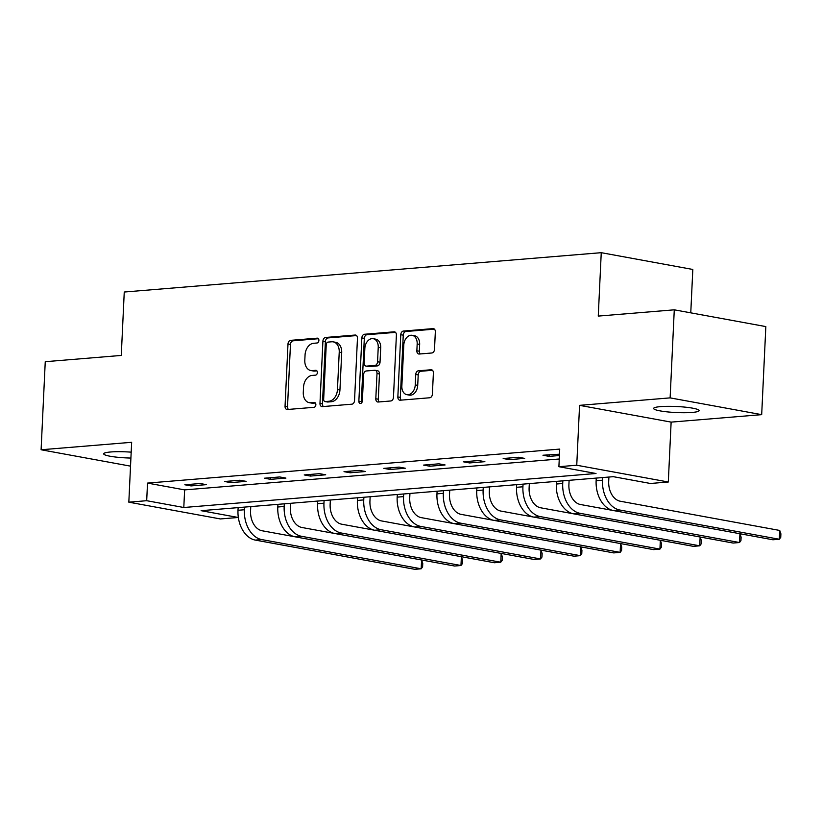<?xml version="1.0" encoding="UTF-8"?>
<svg xmlns="http://www.w3.org/2000/svg" width="822" height="822" viewBox="0 0 822 822"><rect width="100%" height="100%" fill="white"/><g stroke="black" fill="none" stroke-linecap="round" stroke-linejoin="round"><path stroke-width="1.23" d="M318.895 340.431A2.445 1.726 -79.6 0 0 317.58 338.171A2.445 1.726 -79.6 0 0 317.251 338.161L290.649 340.349A3.494 2.466 -79.6 0 0 287.988 344.017L285.049 406.253A3.494 2.466 -79.6 0 0 286.929 409.479A3.494 2.466 -79.6 0 0 287.392 409.5L313.994 407.311A2.445 1.726 -79.6 0 0 315.864 404.743A2.445 1.726 -79.6 0 0 314.549 402.482A2.445 1.726 -79.6 0 0 314.22 402.472L310.778 402.749A11.179 7.901 -79.6 0 1 309.288 402.677A11.179 7.901 -79.6 0 1 303.287 392.351L303.534 387.162A11.179 7.901 -79.6 0 1 312.062 375.438L315.514 375.151A2.445 1.726 -79.6 0 0 317.374 372.592A2.445 1.726 -79.6 0 0 316.069 370.332A2.445 1.726 -79.6 0 0 315.74 370.311L312.298 370.599A11.179 7.901 -79.6 0 1 310.798 370.527A11.179 7.901 -79.6 0 1 304.808 360.19L305.054 355.012A11.179 7.901 -79.6 0 1 313.583 343.288L317.025 343A2.445 1.726 -79.6 0 0 318.895 340.431M660.528 406.623A22.769 3.021 -177.3 0 0 653.624 408.452A22.769 3.021 -177.3 0 0 667.443 411.894A22.769 3.021 -177.3 0 0 692.206 412.428A22.769 3.021 -177.3 0 0 699.111 410.599A22.769 3.021 -177.3 0 0 685.291 407.157A22.769 3.021 -177.3 0 0 660.528 406.623M131.191 452.162A22.769 3.021 -177.3 0 0 110.58 451.987A22.769 3.021 -177.3 0 0 103.675 453.816A22.769 3.021 -177.3 0 0 130.914 458.06M431.838 352.987A3.494 2.466 -79.6 0 0 434.509 349.319L435.331 331.862A3.494 2.466 -79.6 0 0 433.461 328.636A3.494 2.466 -79.6 0 0 432.988 328.615L403.448 331.05A3.494 2.466 -79.6 0 0 400.776 334.718L397.848 396.944A3.494 2.466 -79.6 0 0 399.718 400.18A3.494 2.466 -79.6 0 0 400.191 400.201L429.731 397.766A3.494 2.466 -79.6 0 0 432.393 394.098L433.389 373.003A3.494 2.466 -79.6 0 0 431.519 369.777A3.494 2.466 -79.6 0 0 431.047 369.756L418.408 370.804A3.494 2.466 -79.6 0 0 415.737 374.462L415.244 384.922A9.34 6.607 -79.6 0 1 406.869 394.663A9.34 6.607 -79.6 0 1 401.855 386.032L403.787 345.055A9.34 6.607 -79.6 0 1 412.161 335.314A9.34 6.607 -79.6 0 1 417.175 343.956L416.857 350.778A3.494 2.466 -79.6 0 0 418.727 354.005A3.494 2.466 -79.6 0 0 419.199 354.035L431.838 352.987M558.898 466.701L576.746 465.231L668.307 482L650.449 483.48L613.335 476.678L201.123 510.678L238.236 517.48L220.388 518.949L128.828 502.18L146.686 500.701L183.799 507.503L596.012 473.503L558.898 466.701L559.72 449.089L147.518 483.089L146.686 500.701M128.828 502.18L131.654 442.298L41.1 449.768L45.251 361.701L121.266 355.433L124.256 292.026L601.252 252.683L598.262 316.09L674.276 309.822L670.125 397.879L579.572 405.349L576.746 465.231M357.467 338.284A3.494 2.466 -79.6 0 0 355.587 335.057A3.494 2.466 -79.6 0 0 355.125 335.037L325.584 337.472A3.494 2.466 -79.6 0 0 322.912 341.14L319.974 403.376A3.494 2.466 -79.6 0 0 321.854 406.602A3.494 2.466 -79.6 0 0 322.316 406.623L351.867 404.188A3.494 2.466 -79.6 0 0 354.529 400.52L357.467 338.284M364.516 334.256L394.057 331.821A3.494 2.466 -79.6 0 1 394.519 331.852A3.494 2.466 -79.6 0 1 396.399 335.078L393.461 397.314A3.494 2.466 -79.6 0 1 390.799 400.972L378.151 402.02A3.494 2.466 -79.6 0 1 377.688 401.999A3.494 2.466 -79.6 0 1 375.808 398.762L377 373.527A3.494 2.466 -79.6 0 0 375.13 370.301A3.494 2.466 -79.6 0 0 374.657 370.28L366.273 370.969A3.494 2.466 -79.6 0 0 363.612 374.627L362.368 400.91A2.445 1.726 -79.6 0 1 360.17 403.458A2.445 1.726 -79.6 0 1 358.865 401.198L361.844 337.924A3.494 2.466 -79.6 0 1 364.516 334.256L366.992 334.718L395.495 332.365M674.276 309.822L765.837 326.591L761.686 414.648L670.125 397.879M41.1 449.768L130.523 466.146M690.768 312.833L692.812 269.462L601.252 252.683M147.518 483.089L184.631 489.891L559.258 458.995M191.033 485.915L206.332 484.651L200.147 483.521L184.837 484.775L191.033 485.915L191.105 484.261M230.818 482.627L246.127 481.363L239.942 480.233L224.632 481.497L230.818 482.627L230.9 480.983M270.613 479.349L285.922 478.085L279.727 476.955L264.427 478.209L270.613 479.349L270.695 477.695M310.408 476.061L325.707 474.797L319.522 473.667L304.222 474.931L310.408 476.061L310.48 474.417M350.193 472.784L365.502 471.52L359.317 470.39L344.007 471.653L350.193 472.784L350.275 471.129M389.988 469.496L405.297 468.242L399.112 467.102L383.802 468.365L389.988 469.496L390.07 467.852M429.783 466.218L445.082 464.954L438.897 463.824L423.597 465.088L429.783 466.218L429.865 464.564M469.578 462.94L484.877 461.676L478.692 460.536L463.392 461.8L469.578 462.94L469.65 461.286M509.363 459.652L524.672 458.388L518.487 457.258L503.177 458.522L509.363 459.652L509.445 457.998M559.484 454.196L542.972 455.234L549.158 456.374L559.422 455.522M579.572 405.349L671.132 422.118L761.686 414.648M671.132 422.118L668.307 482M238.267 516.894L238.236 517.48M184.631 489.891L183.799 507.503M549.158 456.374L549.24 454.72M310.798 370.527L313.274 370.979A11.179 7.901 -79.6 0 0 314.775 371.051L312.298 370.599M316.912 370.876L314.775 371.051M309.288 402.677L311.764 403.129A11.179 7.901 -79.6 0 0 313.254 403.201L310.778 402.749M315.391 403.027L313.254 403.201M318.422 338.715L293.125 340.811A3.494 2.466 -79.6 0 0 290.464 344.469L287.525 406.705A3.494 2.466 -79.6 0 0 288.43 409.418M356.563 335.571L328.05 337.924A3.494 2.466 -79.6 0 0 325.389 341.592L322.45 403.828A3.494 2.466 -79.6 0 0 323.354 406.541M328.101 342.086A2.445 1.726 -79.6 0 0 326.242 344.654L323.663 399.276A2.445 1.726 -79.6 0 0 324.978 401.537A2.445 1.726 -79.6 0 0 325.296 401.557L328.934 401.259A11.179 7.901 -79.6 0 0 337.462 389.536L339.229 352.186A11.179 7.901 -79.6 0 0 333.229 341.86A11.179 7.901 -79.6 0 0 331.739 341.788L328.101 342.086M327.135 401.896A2.445 1.726 -79.6 0 0 327.454 401.989A2.445 1.726 -79.6 0 0 327.773 402.009L325.296 401.557M333.229 341.86L335.705 342.312A11.179 7.901 -79.6 0 1 341.705 352.638L339.938 389.988A11.179 7.901 -79.6 0 1 331.41 401.711L327.773 402.009M375.13 370.301L377.606 370.753A3.494 2.466 -79.6 0 1 379.476 373.979L378.284 399.215A3.494 2.466 -79.6 0 0 379.189 401.927M366.992 334.718A3.494 2.466 -79.6 0 0 364.321 338.376L361.341 401.65A2.445 1.726 -79.6 0 0 361.546 402.924M378.233 347.336A9.34 6.607 -79.6 0 0 373.219 338.695A9.34 6.607 -79.6 0 0 364.845 348.436L364.156 362.872A3.494 2.466 -79.6 0 0 366.037 366.109A3.494 2.466 -79.6 0 0 366.499 366.129L374.894 365.43A3.494 2.466 -79.6 0 0 377.555 361.772L378.233 347.336L380.709 347.788A9.34 6.607 -79.6 0 0 375.695 339.157L373.219 338.695M366.037 366.109L368.513 366.561A3.494 2.466 -79.6 0 0 368.975 366.581L366.499 366.129M380.709 347.788L380.031 362.225A3.494 2.466 -79.6 0 1 377.36 365.893L368.975 366.581M412.161 335.314L414.637 335.766A9.34 6.607 -79.6 0 1 419.652 344.408L419.333 351.23A3.494 2.466 -79.6 0 0 420.237 353.943M406.869 394.663L409.335 395.115A9.34 6.607 -79.6 0 0 417.72 385.374L415.244 384.922M432.495 370.29L420.885 371.256A3.494 2.466 -79.6 0 0 418.213 374.914L417.72 385.374M434.427 329.149L405.924 331.502A3.494 2.466 -79.6 0 0 403.253 335.171L400.324 397.406A3.494 2.466 -79.6 0 0 401.218 400.119M250.772 506.578L250.566 510.883A17.786 12.351 85.3 0 0 262.105 530.765L294.8 536.756M238.123 507.626L238 510.277A26.684 18.536 -94.7 0 0 255.313 540.095L414.802 569.317L421.172 568.793L261.694 539.571A26.684 18.536 -94.7 0 1 244.381 509.753L244.504 507.102M422.765 563.378L422.6 566.892L421.172 568.793L421.594 559.988L422.765 563.378M290.567 503.3L290.361 507.606A17.786 12.351 85.3 0 0 301.9 527.488L334.595 533.468M277.918 504.338L277.795 506.999A26.684 18.536 -94.7 0 0 295.108 536.817L454.587 566.029L460.967 565.505L301.489 536.293A26.684 18.536 -94.7 0 1 284.176 506.475L284.299 503.814M462.56 560.09L462.396 563.615L460.967 565.505L461.378 556.71L462.56 560.09M330.352 500.012L330.146 504.318A17.786 12.351 85.3 0 0 341.695 524.2L374.38 530.19M317.713 501.06L317.59 503.711A26.684 18.536 -94.7 0 0 334.903 533.529L494.382 562.751L500.762 562.227L341.274 533.005A26.684 18.536 -94.7 0 1 323.96 503.187L324.094 500.536M502.355 556.813L502.191 560.327L500.762 562.227L501.173 553.422L502.355 556.813M370.147 496.735L369.941 501.04A17.786 12.351 85.3 0 0 381.49 520.922L414.175 526.912M357.508 497.772L357.385 500.434A26.684 18.536 -94.7 0 0 374.688 530.252L534.177 559.474L540.547 558.939L381.069 529.728A26.684 18.536 -94.7 0 1 363.756 499.91L363.879 497.248M542.15 553.525L541.975 557.049L540.547 558.939L540.968 550.144L542.15 553.525M409.942 493.457L409.736 497.762A17.786 12.351 85.3 0 0 421.275 517.634L453.97 523.624M397.293 494.495L397.17 497.146A26.684 18.536 -94.7 0 0 414.483 526.964L573.962 556.186L580.342 555.662L420.864 526.44A26.684 18.536 -94.7 0 1 403.551 496.622L403.674 493.971M581.935 550.247L581.771 553.771L580.342 555.662L580.764 546.856L581.935 550.247M449.726 490.169L449.531 494.474A17.786 12.351 85.3 0 0 461.07 514.356L493.765 520.347M437.088 491.217L436.965 493.868A26.684 18.536 -94.7 0 0 454.278 523.686L613.757 552.908L620.137 552.374L460.659 523.162A26.684 18.536 -94.7 0 1 443.346 493.344L443.469 490.683M621.73 546.959L621.566 550.483L620.137 552.374L620.548 543.578L621.73 546.959M489.522 486.891L489.316 491.196A17.786 12.351 85.3 0 0 500.865 511.068L533.55 517.059M476.883 487.929L476.76 490.59A26.684 18.536 -94.7 0 0 494.073 520.408L653.552 549.62L659.932 549.096L500.444 519.874A26.684 18.536 -94.7 0 1 483.131 490.056L483.264 487.405M661.525 543.681L661.361 547.205L659.932 549.096L660.343 540.29L661.525 543.681M529.317 483.603L529.111 487.908A17.786 12.351 85.3 0 0 540.66 507.791L573.345 513.781M516.678 484.651L516.555 487.302A26.684 18.536 -94.7 0 0 533.858 517.12L693.347 546.342L699.717 545.818L540.239 516.596A26.684 18.536 -94.7 0 1 522.926 486.778L523.049 484.117M701.32 540.393L701.145 543.917L699.717 545.818L700.139 537.013L701.32 540.393M569.112 480.325L568.906 484.631A17.786 12.351 85.3 0 0 580.445 504.503L613.14 510.493M556.463 481.363L556.34 484.024A26.684 18.536 -94.7 0 0 573.653 513.842L733.132 543.054L739.512 542.53L580.034 513.308A26.684 18.536 -94.7 0 1 562.721 483.49L562.844 480.839M739.934 533.725L741.105 537.115L740.941 540.64L739.512 542.53L739.923 533.725M608.897 477.037L608.701 481.343A17.786 12.351 85.3 0 0 620.24 501.225L779.718 530.447L780.9 533.827L780.736 537.352L779.307 539.253L619.829 510.03A26.684 18.536 -94.7 0 1 602.516 480.212L602.639 477.561M779.718 530.447L779.307 539.253L772.927 539.777L613.448 510.554A26.684 18.536 -94.7 0 1 596.135 480.736L596.258 478.085M317.888 338.274L317.251 338.161M314.857 402.585L314.22 402.472M316.378 370.434L315.74 370.311M287.525 406.705L285.049 406.253M290.464 344.469L287.988 344.017M293.125 340.811L290.649 340.349M322.45 403.828L319.974 403.376M325.389 341.592L322.912 341.14M328.05 337.924L325.584 337.472M356.039 335.201L355.125 335.037M331.41 401.711L328.934 401.259M339.938 389.988L337.462 389.536M341.705 352.638L339.229 352.186M394.971 331.996L394.057 331.821M378.284 399.215L375.808 398.762M379.476 373.979L377 373.527M361.341 401.65L358.865 401.198M364.321 338.376L361.844 337.924M377.36 365.893L374.894 365.43M380.031 362.225L377.555 361.772M419.333 351.23L416.857 350.778M419.652 344.408L417.175 343.956M418.213 374.914L415.737 374.462M420.885 371.256L418.408 370.804M431.961 369.921L431.047 369.756M400.324 397.406L397.848 396.944M403.253 335.171L400.776 334.718M405.924 331.502L403.448 331.05M433.903 328.779L432.988 328.615M238 510.277L244.381 509.753M255.313 540.095L261.694 539.571M277.795 506.999L284.176 506.475M295.108 536.817L301.489 536.293M317.59 503.711L323.96 503.187M334.903 533.529L341.274 533.005M357.385 500.434L363.756 499.91M374.688 530.252L381.069 529.728M397.17 497.146L403.551 496.622M414.483 526.964L420.864 526.44M436.965 493.868L443.346 493.344M454.278 523.686L460.659 523.162M476.76 490.59L483.131 490.056M494.073 520.408L500.444 519.874M516.555 487.302L522.926 486.778M533.858 517.12L540.239 516.596M556.34 484.024L562.721 483.49M573.653 513.842L580.034 513.308M596.135 480.736L602.516 480.212M613.448 510.554L619.829 510.03M327.454 401.989L324.978 401.537"/></g></svg>
